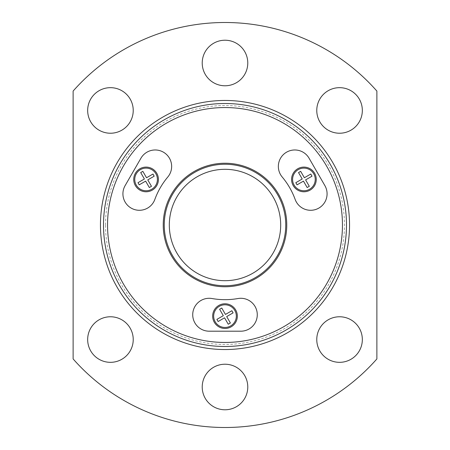 <?xml version="1.0" encoding="UTF-8"?>
<svg xmlns="http://www.w3.org/2000/svg" width="450" height="450" viewBox="0 0 450 450"><rect width="100%" height="100%" fill="white"/><g stroke="black" fill="none" stroke-linecap="round" stroke-linejoin="round"><path stroke-width="0.34" stroke-dasharray="2.25 1.69" d="M103.5 225A121.5 121.5 0 0 1 285.75 119.779A121.5 121.5 0 0 1 285.75 330.221A121.5 121.5 0 0 1 103.5 225A121.5 121.5 0 0 1 285.75 119.779A121.5 121.5 0 0 1 285.75 330.221A121.5 121.5 0 0 1 103.5 225A121.5 121.5 0 0 1 285.75 119.779A121.5 121.5 0 0 1 285.75 330.221A121.5 121.5 0 0 1 103.5 225A121.5 121.5 0 0 1 285.75 119.779A121.5 121.5 0 0 1 285.75 330.221A121.5 121.5 0 0 1 103.5 225A121.5 121.5 0 0 1 285.75 119.779A121.5 121.5 0 0 1 285.75 330.221A121.5 121.5 0 0 1 103.5 225A121.5 121.5 0 0 1 285.75 119.779A121.5 121.5 0 0 1 285.75 330.221A121.5 121.5 0 0 1 103.5 225M167.799 177.002A16.453 16.453 0 0 0 164.632 152.949A16.453 16.453 0 0 0 140.946 158.197L125.123 185.608A16.453 16.453 0 0 0 132.418 208.744A16.453 16.453 0 0 0 154.834 199.463A74.672 74.672 0 0 1 167.799 177.002A74.672 74.672 0 0 0 154.834 199.463A16.453 16.453 0 0 1 132.418 208.744A16.453 16.453 0 0 1 125.123 185.608A16.453 16.453 0 0 0 132.418 208.744A16.453 16.453 0 0 0 154.834 199.463A74.672 74.672 0 0 1 167.799 177.002A16.453 16.453 0 0 0 164.632 152.949A16.453 16.453 0 0 0 140.946 158.197L125.123 185.608L140.946 158.197A16.453 16.453 0 0 1 164.632 152.949A16.453 16.453 0 0 1 167.799 177.002M286.762 225A61.762 61.762 0 0 0 194.119 171.512A61.762 61.762 0 0 0 194.119 278.488A61.762 61.762 0 0 0 286.762 225A61.762 61.762 0 0 0 194.119 171.512A61.762 61.762 0 0 0 194.119 278.488A61.762 61.762 0 0 0 286.762 225A61.762 61.762 0 0 0 194.119 171.512A61.762 61.762 0 0 0 194.119 278.488A61.762 61.762 0 0 0 286.762 225M295.166 199.463A16.453 16.453 0 0 0 317.582 208.744A16.453 16.453 0 0 0 324.877 185.608L309.054 158.197A16.453 16.453 0 0 0 285.368 152.949A16.453 16.453 0 0 0 282.201 177.002A74.672 74.672 0 0 1 295.166 199.463A74.672 74.672 0 0 0 282.201 177.002A16.453 16.453 0 0 1 285.368 152.949A16.453 16.453 0 0 1 309.054 158.197A16.453 16.453 0 0 0 285.368 152.949A16.453 16.453 0 0 0 282.201 177.002A74.672 74.672 0 0 1 295.166 199.463A16.453 16.453 0 0 0 317.582 208.744A16.453 16.453 0 0 0 324.877 185.608L309.054 158.197L324.877 185.608A16.453 16.453 0 0 1 317.582 208.744A16.453 16.453 0 0 1 295.166 199.463M212.034 298.536A74.672 74.672 0 0 0 237.966 298.536A16.453 16.453 0 0 1 257.214 313.307A16.453 16.453 0 0 1 240.823 331.194A16.453 16.453 0 0 0 257.214 313.307A16.453 16.453 0 0 0 237.966 298.536A74.672 74.672 0 0 1 212.034 298.536A16.453 16.453 0 0 0 192.786 313.307A16.453 16.453 0 0 0 209.177 331.194L240.823 331.194A16.453 16.453 0 0 0 257.214 313.307A16.453 16.453 0 0 0 237.966 298.536A74.672 74.672 0 0 1 212.034 298.536A16.453 16.453 0 0 0 192.786 313.307A16.453 16.453 0 0 0 209.177 331.194L240.823 331.194L209.177 331.194A16.453 16.453 0 0 1 192.786 313.307A16.453 16.453 0 0 1 212.034 298.536M376.875 358.942A202.5 202.5 0 0 1 73.125 358.942L73.125 91.058A202.5 202.5 0 0 1 376.875 91.058L376.875 358.942M202.219 63A22.781 22.781 0 0 1 236.391 43.273A22.781 22.781 0 0 1 236.391 82.727A22.781 22.781 0 0 1 202.219 63M87.666 339.553A22.781 22.781 0 0 1 121.837 319.821A22.781 22.781 0 0 1 121.837 359.28A22.781 22.781 0 0 1 87.666 339.553M202.219 387A22.781 22.781 0 0 1 236.391 367.273A22.781 22.781 0 0 1 236.391 406.727A22.781 22.781 0 0 1 202.219 387M316.772 339.553A22.781 22.781 0 0 1 350.944 319.821A22.781 22.781 0 0 1 350.944 359.28A22.781 22.781 0 0 1 316.772 339.553M87.666 110.447A22.781 22.781 0 0 1 121.837 90.72A22.781 22.781 0 0 1 121.837 130.179A22.781 22.781 0 0 1 87.666 110.447M316.772 110.447A22.781 22.781 0 0 1 350.944 90.72A22.781 22.781 0 0 1 350.944 130.179A22.781 22.781 0 0 1 316.772 110.447M285.75 225A60.75 60.75 0 0 0 225 164.25A60.75 60.75 0 0 0 164.25 225A60.75 60.75 0 0 0 225 285.75A60.75 60.75 0 0 0 285.75 225A60.75 60.75 0 0 0 225 164.25A60.75 60.75 0 0 0 164.25 225A60.75 60.75 0 0 0 225 285.75A60.75 60.75 0 0 0 285.75 225M105.525 225A119.475 119.475 0 0 1 284.738 121.534A119.475 119.475 0 0 1 284.738 328.466A119.475 119.475 0 0 1 105.525 225M291.577 179.438A12.341 12.341 0 0 1 310.084 168.75A12.341 12.341 0 0 1 310.084 190.125A12.341 12.341 0 0 1 291.577 179.438A12.341 12.341 0 0 0 303.919 191.779A12.341 12.341 0 0 0 316.254 179.438A12.341 12.341 0 0 0 303.919 167.096A12.341 12.341 0 0 0 291.577 179.438A12.341 12.341 0 0 1 310.084 168.75A12.341 12.341 0 0 1 310.084 190.125A12.341 12.341 0 0 1 291.577 179.438A12.341 12.341 0 0 1 310.084 168.75A12.341 12.341 0 0 1 310.084 190.125A12.341 12.341 0 0 1 291.577 179.438M212.659 316.125A12.341 12.341 0 0 1 231.171 305.438A12.341 12.341 0 0 1 231.171 326.812A12.341 12.341 0 0 1 212.659 316.125A12.341 12.341 0 0 0 225 328.466A12.341 12.341 0 0 0 237.341 316.125A12.341 12.341 0 0 0 225 303.784A12.341 12.341 0 0 0 212.659 316.125A12.341 12.341 0 0 1 231.171 305.438A12.341 12.341 0 0 1 231.171 326.812A12.341 12.341 0 0 1 212.659 316.125A12.341 12.341 0 0 1 231.171 305.438A12.341 12.341 0 0 1 231.171 326.812A12.341 12.341 0 0 1 212.659 316.125M133.746 179.438A12.341 12.341 0 0 1 152.252 168.75A12.341 12.341 0 0 1 152.252 190.125A12.341 12.341 0 0 1 133.746 179.438A12.341 12.341 0 0 0 146.081 191.779A12.341 12.341 0 0 0 158.422 179.438A12.341 12.341 0 0 0 146.081 167.096A12.341 12.341 0 0 0 133.746 179.438A12.341 12.341 0 0 1 152.252 168.75A12.341 12.341 0 0 1 152.252 190.125A12.341 12.341 0 0 1 133.746 179.438A12.341 12.341 0 0 1 152.252 168.75A12.341 12.341 0 0 1 152.252 190.125A12.341 12.341 0 0 1 133.746 179.438M299.267 173.857L302.231 178.987L295.819 182.689L297.051 184.826L303.463 181.125L306.428 186.255M298.333 184.084L303.463 181.125L307.164 187.537L309.302 186.3L305.601 179.888L312.013 176.186L310.781 174.049L305.089 177.339M308.565 185.018L305.601 179.888L312.013 176.186L310.781 174.049L304.369 177.75L300.668 171.338L298.53 172.575L302.231 178.987L295.819 182.689L297.051 184.826L303.463 181.125L307.164 187.537L309.302 186.3L305.601 179.888M229.646 321.705L226.688 316.575L233.1 312.874L231.862 310.736L225.45 314.438L221.749 308.025L219.611 309.262L223.312 315.675L218.183 318.634M219.42 320.771L224.55 317.812L227.509 322.942M219.611 309.262L223.312 315.675L216.9 319.376L218.138 321.514L224.55 317.812L228.251 324.225L230.389 322.988L226.688 316.575L233.1 312.874L231.862 310.736L225.45 314.438L221.749 308.025L219.611 309.262L223.312 315.675L216.9 319.376L218.138 321.514L224.55 317.812L228.251 324.225L230.389 322.988L226.688 316.575L231.817 313.616M231.862 310.736L226.17 314.027M143.618 179.438L137.987 182.689L139.219 184.826L145.631 181.125L149.333 187.537L151.47 186.3L148.185 180.607M140.501 184.084L145.631 181.125L149.333 187.537L151.47 186.3L147.769 179.888L154.181 176.186L152.949 174.049L146.537 177.75L142.836 171.338L140.698 172.575L144.399 178.987L137.987 182.689L139.219 184.826L145.631 181.125L149.333 187.537M148.489 179.477L154.181 176.186L152.949 174.049L146.537 177.75L142.836 171.338L140.698 172.575L144.399 178.987L137.987 182.689M141.435 173.857L144.399 178.987M292.59 179.438A11.329 11.329 0 0 1 305.392 168.21A11.329 11.329 0 0 1 314.859 182.368A11.329 11.329 0 0 1 292.59 179.438M134.758 179.438A11.329 11.329 0 0 1 147.561 168.21A11.329 11.329 0 0 1 157.022 182.368A11.329 11.329 0 0 1 134.758 179.438M213.671 316.125A11.329 11.329 0 0 1 226.479 304.897A11.329 11.329 0 0 1 235.941 319.056A11.329 11.329 0 0 1 213.671 316.125M310.781 174.049L304.369 177.75L300.668 171.338L298.53 172.575L302.231 178.987M225.45 314.438L221.749 308.025M151.47 186.3L147.769 179.888L154.181 176.186M146.537 177.75L142.836 171.338M164.25 225A60.75 60.75 0 0 1 255.375 172.389A60.75 60.75 0 0 1 255.375 277.611A60.75 60.75 0 0 1 164.25 225M169.312 225A55.688 55.688 0 0 1 252.844 176.771A55.688 55.688 0 0 1 252.844 273.229A55.688 55.688 0 0 1 169.312 225"/><path stroke-width="0.67" d="M134.758 179.438A11.329 11.329 0 0 1 151.746 169.627A11.329 11.329 0 0 1 151.746 189.248A11.329 11.329 0 0 1 134.758 179.438M144.399 178.987L137.987 182.689L139.219 184.826L145.631 181.125L149.333 187.537L151.47 186.3L147.769 179.888L154.181 176.186L152.949 174.049L146.537 177.75L142.836 171.338L140.698 172.575L144.399 178.987L143.618 179.438M213.671 316.125A11.329 11.329 0 0 1 230.664 306.315A11.329 11.329 0 0 1 230.664 325.935A11.329 11.329 0 0 1 213.671 316.125M223.312 315.675L216.9 319.376L218.138 321.514L224.55 317.812L228.251 324.225L230.389 322.988L226.688 316.575L233.1 312.874L231.862 310.736L225.45 314.438L221.749 308.025L219.611 309.262L223.312 315.675M292.59 179.438A11.329 11.329 0 0 1 309.577 169.627A11.329 11.329 0 0 1 309.577 189.248A11.329 11.329 0 0 1 292.59 179.438M302.231 178.987L295.819 182.689L297.051 184.826L303.463 181.125L307.164 187.537L309.302 186.3L305.601 179.888L312.013 176.186L310.781 174.049L304.369 177.75L300.668 171.338L298.53 172.575L302.231 178.987L295.819 182.689L297.051 184.826L298.333 184.084M286.762 225A61.762 61.762 0 0 0 194.119 171.512A61.762 61.762 0 0 0 194.119 278.488A61.762 61.762 0 0 0 286.762 225M140.946 158.197L125.123 185.608A16.453 16.453 0 0 0 132.418 208.744A16.453 16.453 0 0 0 154.834 199.463A74.672 74.672 0 0 1 167.799 177.002A16.453 16.453 0 0 0 164.632 152.949A16.453 16.453 0 0 0 140.946 158.197M324.877 185.608L309.054 158.197A16.453 16.453 0 0 0 285.368 152.949A16.453 16.453 0 0 0 282.201 177.002A74.672 74.672 0 0 1 295.166 199.463A16.453 16.453 0 0 0 317.582 208.744A16.453 16.453 0 0 0 324.877 185.608M212.034 298.536A16.453 16.453 0 0 0 192.786 313.307A16.453 16.453 0 0 0 209.177 331.194L240.823 331.194A16.453 16.453 0 0 0 257.214 313.307A16.453 16.453 0 0 0 237.966 298.536A74.672 74.672 0 0 1 212.034 298.536M376.875 358.942A202.5 202.5 0 0 1 73.125 358.942L73.125 91.058A202.5 202.5 0 0 1 376.875 91.058L376.875 358.942M202.219 63A22.781 22.781 0 0 1 236.391 43.273A22.781 22.781 0 0 1 236.391 82.727A22.781 22.781 0 0 1 202.219 63M87.666 339.553A22.781 22.781 0 0 1 121.837 319.821A22.781 22.781 0 0 1 121.837 359.28A22.781 22.781 0 0 1 87.666 339.553M202.219 387A22.781 22.781 0 0 1 236.391 367.273A22.781 22.781 0 0 1 236.391 406.727A22.781 22.781 0 0 1 202.219 387M316.772 339.553A22.781 22.781 0 0 1 350.944 319.821A22.781 22.781 0 0 1 350.944 359.28A22.781 22.781 0 0 1 316.772 339.553M87.666 110.447A22.781 22.781 0 0 1 121.837 90.72A22.781 22.781 0 0 1 121.837 130.179A22.781 22.781 0 0 1 87.666 110.447M316.772 110.447A22.781 22.781 0 0 1 350.944 90.72A22.781 22.781 0 0 1 350.944 130.179A22.781 22.781 0 0 1 316.772 110.447M103.5 225A121.5 121.5 0 0 1 285.75 119.779A121.5 121.5 0 0 1 285.75 330.221A121.5 121.5 0 0 1 103.5 225A121.5 121.5 0 0 1 285.75 119.779A121.5 121.5 0 0 1 285.75 330.221A121.5 121.5 0 0 1 103.5 225A121.5 121.5 0 0 1 285.75 119.779A121.5 121.5 0 0 1 285.75 330.221A121.5 121.5 0 0 1 103.5 225M291.577 179.438A12.341 12.341 0 0 1 310.084 168.75A12.341 12.341 0 0 1 310.084 190.125A12.341 12.341 0 0 1 291.577 179.438M306.428 186.255L307.164 187.537L309.302 186.3L308.565 185.018M305.601 179.888L312.013 176.186L310.781 174.049M305.089 177.339L304.369 177.75L300.668 171.338L298.53 172.575L299.267 173.857M133.746 179.438A12.341 12.341 0 0 1 152.252 168.75A12.341 12.341 0 0 1 152.252 190.125A12.341 12.341 0 0 1 133.746 179.438M212.659 316.125A12.341 12.341 0 0 1 231.171 305.438A12.341 12.341 0 0 1 231.171 326.812A12.341 12.341 0 0 1 212.659 316.125M218.183 318.634L216.9 319.376L218.138 321.514L219.42 320.771M227.509 322.942L228.251 324.225L230.389 322.988L229.646 321.705M231.817 313.616L233.1 312.874L231.862 310.736M226.17 314.027L225.45 314.438M221.749 308.025L219.611 309.262M137.987 182.689L139.219 184.826L140.501 184.084M149.333 187.537L151.47 186.3M148.185 180.607L147.769 179.888L148.489 179.477M154.181 176.186L152.949 174.049L146.537 177.75M142.836 171.338L140.698 172.575L141.435 173.857M164.25 225A60.75 60.75 0 0 1 255.375 172.389A60.75 60.75 0 0 1 255.375 277.611A60.75 60.75 0 0 1 164.25 225M169.312 225A55.688 55.688 0 0 1 252.844 176.771A55.688 55.688 0 0 1 252.844 273.229A55.688 55.688 0 0 1 169.312 225M107.55 225A117.45 117.45 0 0 1 283.725 123.283A117.45 117.45 0 0 1 283.725 326.717A117.45 117.45 0 0 1 107.55 225M100.462 225A124.538 124.538 0 0 1 287.269 117.146A124.538 124.538 0 0 1 287.269 332.854A124.538 124.538 0 0 1 100.462 225"/></g></svg>
